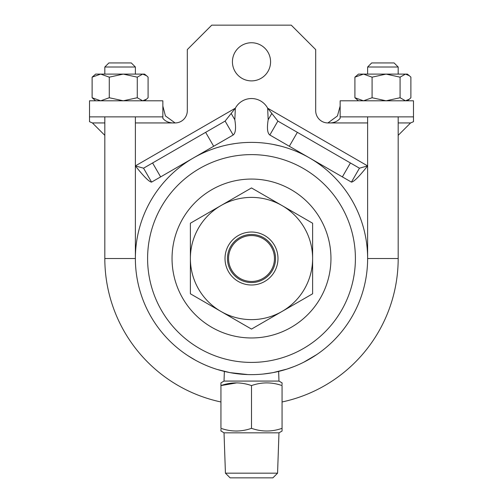 <?xml version="1.0" encoding="UTF-8"?>
<svg xmlns="http://www.w3.org/2000/svg" width="503" height="503" viewBox="0 0 503 503"><rect width="100%" height="100%" fill="white"/><g stroke="black" fill="none" stroke-linecap="round" stroke-linejoin="round"><path stroke-width="0.75" d="M239.478 279.328A24.037 24.037 0 0 0 272.318 270.532A24.037 24.037 0 0 0 263.522 237.693A24.037 24.037 0 0 0 230.682 246.495A24.037 24.037 0 0 0 239.478 279.328M240.019 278.392A22.956 22.956 0 0 0 271.381 269.992A22.956 22.956 0 0 0 262.981 238.629A22.956 22.956 0 0 0 231.619 247.036A22.956 22.956 0 0 0 240.019 278.392M238.259 281.447A26.483 26.483 0 0 0 274.437 271.752A26.483 26.483 0 0 0 264.741 235.58A26.483 26.483 0 0 0 228.563 245.269A26.483 26.483 0 0 0 238.259 281.447M276.763 371.855L278.643 371.421L278.976 381.079L224.024 381.079L220.943 382.858L220.943 385.587C231.103 382.003 241.289 382.003 251.5 385.587C261.661 382.003 271.846 382.003 282.057 385.587L282.057 431.052L278.976 432.832L277.568 473.172L272.89 477.85L230.11 477.85L225.432 473.172L224.024 432.832L220.943 430.926M220.943 429.248L220.943 431.052M235.649 431.046L237.749 431.021M282.057 384.663L282.057 382.858L278.976 381.079M224.024 381.079L224.357 371.421L228.771 372.39M254.273 374.603L257.234 374.496M263.276 374.037L264.798 373.874M270.821 373.019L273.418 372.547M273.871 372.459L274.927 372.245M275.235 372.182L276.562 371.899M251.5 337.966A79.455 79.455 0 0 1 172.045 258.511A79.455 79.455 0 0 1 251.5 179.062A79.455 79.455 0 0 1 330.955 258.511A79.455 79.455 0 0 1 251.5 337.966M249.941 374.622L248.595 374.597M234.109 373.327L232.556 373.081M232.09 373L232.455 373.063M251.5 142.387A116.124 116.124 0 0 1 367.624 258.511A116.124 116.124 0 0 1 251.5 374.634A116.124 116.124 0 0 1 135.376 258.511A116.124 116.124 0 0 1 251.5 142.387A116.124 116.124 0 0 0 135.376 258.511A116.124 116.124 0 0 0 251.5 374.634M282.057 401.972A146.681 146.681 0 0 0 398.181 258.511L367.624 258.511A116.124 116.124 0 0 0 298.908 152.51M288.854 148.561A116.124 116.124 0 0 0 287.056 147.964M286.559 147.807A116.124 116.124 0 0 0 283.692 146.939M283.579 146.907A116.124 116.124 0 0 0 281.001 146.203M280.951 146.184A116.124 116.124 0 0 0 278.781 145.644M230.292 372.679L229.035 372.44M237.756 143.204A116.124 116.124 0 0 0 235.184 143.544M234.574 143.632A116.124 116.124 0 0 0 234.423 143.651L234.316 143.669A116.124 116.124 0 0 0 229.161 144.556A116.124 116.124 0 0 0 228.727 144.644A116.124 116.124 0 0 0 216.403 147.819M221.804 146.254L216.321 147.844A116.124 116.124 0 0 0 216.057 147.932A116.124 116.124 0 0 0 213.92 148.643A116.124 116.124 0 0 0 213.291 148.857M213.039 148.945A116.124 116.124 0 0 0 210.864 149.731L207.739 150.95A116.124 116.124 0 0 0 184.18 163.896M210.047 150.039A116.124 116.124 0 0 0 209.286 150.334M204.237 364.581L204.576 364.732M189.417 356.646L190.945 357.595M197.572 361.355L198.924 362.047M199.722 362.449L201.571 363.355M207.626 366.027L208.915 366.549M210.707 367.234L211.254 367.435M311.005 358.23L313.023 356.998M276.688 371.868L277.901 371.598M214.68 368.642L215.001 368.749M217.623 369.586L223.282 371.151M221.351 370.654L224.564 371.465M231.512 372.899L231.927 372.975M237.07 373.735L241.012 374.163M229.23 372.478L229.733 372.578M230.091 372.641L231.185 372.842M243.766 374.377L244.647 374.433M268.69 373.358L270.174 373.125M280.8 370.881L287.471 368.925M289.86 368.114L290.483 367.894M294.947 366.203L296.588 365.524M280.756 146.134L273.286 144.449M270.293 143.921L268.948 143.707M263.365 142.997L262.069 142.871M255.643 142.462L255.304 142.45M234.706 143.613L230.229 144.355M220.66 146.562L219.44 146.901M207.739 150.95L204.998 152.107M213.92 148.643L210.864 149.731M260.064 142.707L258.114 142.575M246.539 142.494L245.049 142.569M254.367 142.424L253.977 142.418M249.601 142.406L249.18 142.412M204.784 364.826L201.389 363.267M193.605 359.173L192.913 358.771M195.749 360.381L187.965 355.709M212.819 368.007L211.556 367.548M247.954 374.584L229.959 372.622L217.202 369.454M272.192 372.78L263.17 374.05M268.25 373.421L267.263 373.559M265.622 373.773L262.396 374.125M303.605 362.292L303.215 362.487M294.092 366.542L287.081 369.051L273.23 372.585M312.577 357.275L310.709 358.406M303.73 362.229L316.877 354.483M306.252 360.921L305.057 361.544M242.339 374.276L241.019 374.163M190.386 293.796L251.5 329.088L312.615 293.796L312.615 223.225L251.5 187.94L190.386 223.225L190.386 293.796M220.943 311.439A61.115 61.115 0 0 1 220.943 205.582A61.115 61.115 0 0 1 312.615 258.511A61.115 61.115 0 0 1 220.943 311.439M236.794 382.865L220.943 385.587L220.943 428.323C231.154 431.907 241.339 431.907 251.5 428.323L251.5 385.587M220.943 385.587L220.943 384.663M282.057 431.052L282.057 428.323C271.897 431.907 261.711 431.907 251.5 428.323M278.976 432.832L224.024 432.832M277.568 473.172L225.432 473.172M135.376 116.872L135.376 258.511L104.819 258.511A146.681 146.681 0 0 0 220.943 401.972M251.5 80.889A19.07 19.07 0 0 0 270.57 61.819A19.07 19.07 0 0 0 251.5 42.749A19.07 19.07 0 0 0 232.43 61.819A19.07 19.07 0 0 0 251.5 80.889M104.819 67.012L108.893 62.938L131.302 62.938L135.376 67.012L104.819 67.012L104.819 74.104M152.591 162.966L160.627 176.893L151.585 182.111L143.55 168.191L225.124 121.091L235.354 108.183A18.334 18.334 0 0 1 267.646 108.183L367.624 165.902L359.45 168.191L351.415 182.111L342.373 176.893L350.409 162.966L359.45 168.191M398.181 67.012L367.624 67.012L371.698 62.938L394.107 62.938L398.181 67.012L398.181 74.104M137.275 77.16L137.275 97.745L142.682 100.801L146.562 99.166L148.089 97.745L148.089 77.16L146.562 75.733L142.682 74.104L123.279 74.104L109.283 77.16L100.694 74.104L92.112 77.16L95.652 74.104L123.279 74.104L137.275 77.16L142.682 74.104L144.543 74.104L146.562 75.733M137.275 97.745L123.279 100.801L109.283 97.745L109.283 77.16M109.283 97.745L100.694 100.801L92.112 97.745L92.112 77.16M92.112 97.745L95.652 100.801M142.682 74.104L139.501 74.104M400.08 77.16L400.08 97.745L405.487 100.801L409.367 99.166L410.888 97.745L410.888 77.16L409.367 75.733L405.487 74.104L386.084 74.104L372.088 77.16L363.499 74.104L354.911 77.16L358.457 74.104L386.084 74.104L400.08 77.16L405.487 74.104L407.348 74.104L409.367 75.733M400.08 97.745L386.084 100.801L372.088 97.745L372.088 77.16M372.088 97.745L363.499 100.801L354.911 97.745L354.911 77.16M354.911 97.745L358.457 100.801M405.487 74.104L402.306 74.104M367.624 122.939L327.918 122.939A12.223 12.223 0 0 1 315.695 110.717L315.695 49.596L291.25 25.15L211.75 25.15L187.305 49.596L187.305 110.717A12.223 12.223 0 0 1 175.082 122.939C169.643 123.197 165.569 121.657 162.853 118.318L162.853 116.872L89.515 116.872L89.515 100.801L162.853 100.801L162.853 116.872M413.485 100.801L413.485 116.872L340.147 116.872L340.147 100.801L413.485 100.801M340.147 106.064L337.438 115.954L327.918 122.939C333.307 123.229 337.381 121.688 340.147 118.318L340.147 116.872M413.485 116.872L413.485 121.701L410.593 122.939L398.181 122.939M104.819 135.345L92.407 122.939L89.515 121.701L89.515 116.872M162.853 106.064L165.43 115.929L175.082 122.939L135.376 122.939M160.627 176.893L233.159 135.011L225.124 121.091M213.674 146.266L205.639 132.339M143.55 168.191L135.376 165.902C143.833 176.578 149.234 181.979 151.585 182.111M135.376 165.902L235.354 108.183L234.826 119.752C236.159 128.108 235.605 133.194 233.159 135.011M231.286 113.615L234.826 119.752M297.361 132.339L289.326 146.266L269.841 135.011L277.876 121.091L350.409 162.966M289.326 146.266L342.373 176.893M277.876 121.091L267.646 108.183L268.174 119.752C266.841 128.114 267.395 133.201 269.841 135.011M367.624 165.902C359.199 176.547 353.798 181.948 351.415 182.111M271.714 113.615L268.174 119.752M398.181 135.345L410.593 122.939M251.5 362.411A103.901 103.901 0 0 0 355.401 258.511A103.901 103.901 0 0 0 251.5 154.616A103.901 103.901 0 0 0 147.599 258.511A103.901 103.901 0 0 0 251.5 362.411M92.407 122.939L104.819 122.939M135.376 74.104L135.376 67.012M398.181 258.511L398.181 116.872M144.543 100.801L146.562 99.166M407.348 100.801L409.367 99.166M367.624 74.104L367.624 67.012M367.624 258.511L367.624 116.872M104.819 258.511L104.819 116.872"/></g></svg>
